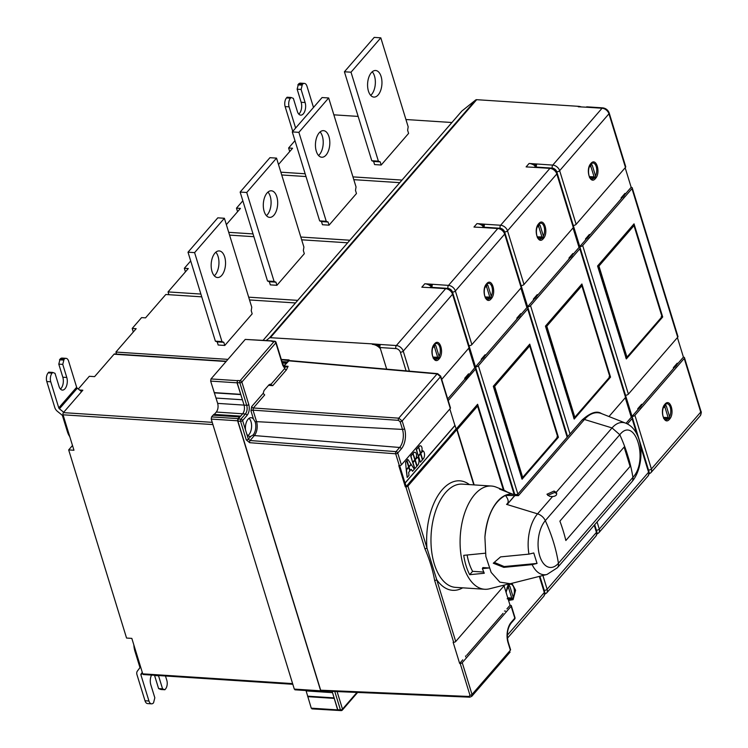 <?xml version="1.0" encoding="UTF-8"?>
<svg xmlns="http://www.w3.org/2000/svg" width="748" height="748" viewBox="0 0 748 748"><rect width="100%" height="100%" fill="white"/><g stroke="black" fill="none" stroke-linecap="round" stroke-linejoin="round"><path stroke-width="1.12" d="M78.306 388.997L89.321 376.291L94.594 376.637L114.042 354.215A1.571 0.842 93.7 0 1 114.547 353.954L226.326 361.237M72.491 445.509L68.676 449.913L126.552 638.044L131.835 638.39L142.737 673.845A1.571 0.842 93.7 0 0 143.382 674.546L292.814 684.289M292.646 683.719A1.571 0.842 -86.3 0 1 292.608 683.607L212.918 424.574A1.571 0.842 -86.3 0 1 212.881 424.453L294.301 689.095L320.686 690.815L237.612 420.797L237.958 418.628L240.463 416.356L238.229 418.936L237.883 421.096L320.668 690.208L321.818 690.656M295.441 689.544L294.301 689.095M312.412 708.618L311.262 708.169L306.016 690.526M311.925 708.87L338.676 710.46M133.827 644.879A18.812 10.107 93.7 0 0 134.977 651.386L139.811 667.085A1.571 1.075 -139.1 0 1 139.708 667.983L137.38 671.078A6.274 4.32 40.9 0 0 136.978 674.677L145 700.754A6.274 3.366 93.7 0 0 147.571 703.578L151.526 703.84A6.274 3.366 -86.3 0 1 148.955 701.016L140.933 674.939L142.513 673.116M165.476 675.986L166.832 680.39A6.274 3.366 -86.3 0 1 165.458 689.067L164.869 689.75L162.568 688.852L158.548 675.771A8.153 4.376 93.7 0 0 158.464 675.528M142.288 672.368L141.035 674.042A1.571 1.075 -139.1 0 0 140.933 674.939M151.517 675.079A8.153 4.376 93.7 0 0 150.797 684.71L154.827 697.79L153.546 702.811A6.274 3.366 -86.3 0 1 151.526 703.84M164.869 689.75L160.904 689.497L158.613 688.599L162.568 688.852M154.509 675.276A8.153 4.376 -86.3 0 1 154.584 675.509L158.613 688.599M79.54 389.998L82.832 390.213L63.393 412.634A1.571 0.842 93.7 0 0 63.047 414.803L73.959 450.259L68.676 449.913M214.274 414.401L216.312 412.055C218.023 409.661 218.481 406.772 217.677 403.387L210.646 381.097L210.992 378.937L245.241 339.414L272.132 340.882L271.627 341.135L272.777 341.584M213.133 415.196L213.844 414.373L240.23 416.094M239.444 416.907L213.058 415.187L211.572 416.907L237.958 418.628M212.881 424.453L211.226 419.076L211.572 416.907M81.579 391.653L77.315 388.193A1.571 1.075 40.9 0 1 76.642 387.249L58.765 407.866L50.742 381.789A6.274 3.366 -86.3 0 1 52.117 373.121L52.715 372.429L48.751 372.177L48.162 372.859A6.274 3.366 93.7 0 0 46.787 381.527L54.81 407.604A6.274 4.32 40.9 0 0 57.493 411.409L61.86 414.944A1.571 1.075 -139.1 0 1 62.533 415.897L67.357 431.596A18.812 10.107 93.7 0 0 69.77 436.645M52.715 372.429L55.006 373.327L59.036 386.407A8.153 4.376 93.7 0 0 62.374 390.082A8.153 4.376 93.7 0 0 66.544 385.931A8.153 4.376 93.7 0 0 66.778 377.478L62.757 364.398L64.029 359.367A6.274 3.366 -86.3 0 1 66.048 358.348A6.274 3.366 -86.3 0 1 68.62 361.162L76.642 387.249M58.765 407.866A1.571 1.075 -139.1 0 0 59.438 408.819L63.711 412.27M66.048 358.348L62.093 358.086A6.274 3.366 93.7 0 0 60.074 359.115L58.793 364.136L62.823 377.216A8.153 4.376 -86.3 0 1 60.457 389.063M58.793 364.136L62.757 364.398M59.475 359.797L63.44 360.059M288.606 360.817L437.131 373.897A1.571 0.842 -85 0 1 437.645 373.645L289.121 360.555L284.904 365.089L289.102 359.947L281.295 359.442M281.388 359.732L289.747 360.658M504.04 585.759L510.052 605.291L510.585 605.328A1.571 0.767 162.9 0 1 511.333 605.73A1.571 0.767 162.9 0 1 511.146 606.273L462.245 662.691A1.571 0.767 162.9 0 1 460.188 663.467L459.646 663.439L453.129 642.242L453.671 642.27A1.571 0.767 -17.1 0 0 455.719 641.504L504.629 585.086A1.571 0.767 -17.1 0 0 504.713 584.973M456.037 428.698L456.252 428.716A1.571 0.767 162.9 0 1 456.991 429.109A1.571 0.767 162.9 0 1 456.813 429.661L407.903 486.078A1.571 0.767 162.9 0 1 405.855 486.855L405.313 486.817L398.796 465.621L399.339 465.658A1.571 0.767 -17.1 0 0 401.386 464.882L450.296 408.464A1.571 0.767 -17.1 0 0 450.474 407.922L440.703 376.151A1.571 0.767 162.9 0 1 440.516 376.693L402.162 420.946L404.528 428.641A14.623 7.854 93.7 0 1 401.339 448.865A1.571 1.075 -139.1 0 0 399.638 447.472L254.367 435.56A1.571 1.075 40.9 0 1 253.142 434.943A9.406 5.049 93.7 0 0 255.199 421.937L253.479 419.048A9.406 5.049 93.7 0 0 251.094 417.693A9.406 5.049 93.7 0 0 245.55 430.072L246.775 434.055A9.406 5.049 93.7 0 0 249.869 436.458A9.406 5.049 93.7 0 0 250.748 436.374L253.142 434.943M338.442 710.441L341.088 710.6A1.571 0.832 -86.6 0 1 340.443 709.899L334.777 691.479M338.928 710.189L337.778 709.74L340.443 709.899A1.571 0.767 -17.1 0 0 342.5 709.123A1.571 1.075 40.9 0 1 342.36 710.058L357.628 692.452M338.797 710.338L337.647 709.889L332.523 692.667L337.778 709.74M306.128 690.909L332.523 692.667L332.131 691.367M307.718 696.173L334.104 697.884M307.727 696.659L334.113 698.38M322.108 690.946L321.322 691.526L294.936 689.806M321.827 691.264L320.686 690.815M470.221 696.921A1.571 0.842 -87.6 0 1 469.735 697.173L321.341 690.918M237.883 421.096L240.557 421.302A1.571 0.823 -85.7 0 1 240.912 419.142L238.229 418.936M240.463 416.356L242.698 413.775L245.381 413.981L240.912 419.142A1.571 1.075 40.9 0 1 242.614 420.526L245.55 430.072M217.677 403.387L244.063 405.107C244.867 408.492 244.409 411.381 242.698 413.775L216.312 412.055M214.405 392.859L240.791 394.579L237.032 382.817L237.499 380.498L237.163 382.667L244.063 405.107L246.737 405.313C247.56 408.698 247.102 411.587 245.381 413.981A1.571 1.075 -139.1 0 1 247.083 415.374L242.614 420.526A1.571 0.767 162.9 0 1 240.557 421.302L246.288 439.927A1.571 0.767 -17.1 0 0 248.345 439.151L250.748 436.374M216.041 398.067L242.417 399.759L240.791 394.579M214.19 392.616L240.576 394.336M271.496 341.284L274.123 341.471A1.571 0.851 -85.9 0 1 274.638 341.219L245.241 339.414M285.063 367.249L288.102 366.314L286.447 369.83A1.571 1.075 40.9 0 1 284.754 368.437L282.763 365.351L275.844 342.865L241.875 382.05L248.794 404.537A1.571 0.767 -17.1 0 1 246.737 405.313L239.828 382.826A1.571 0.832 -86.6 0 1 240.155 380.657A1.571 1.075 40.9 0 1 241.875 382.05A1.571 0.767 162.9 0 1 239.828 382.826L237.163 382.667M255.199 421.937A1.571 0.767 162.9 0 1 256.564 421.648L253.03 410.156A1.571 0.767 -17.1 0 0 250.982 410.933L251.674 406.594L263.174 393.336L264.063 390.503L269.121 384.659L270.832 384.5L284.754 368.437L283.801 366.875M270.15 384.154L272.721 385.669L268.551 385.323M247.943 435.579A9.406 5.049 93.7 0 0 250.991 421.657A9.406 5.049 93.7 0 0 249.065 418.31M251.674 406.594A1.571 1.075 -139.1 0 0 253.366 407.987L253.03 410.156L398.413 420.339L400.124 421.722L402.489 429.417A1.571 0.767 -17.1 0 0 404.528 428.641M263.174 393.336L264.68 394.944L253.366 407.987L398.749 418.169L437.131 373.897L440.516 376.693L450.296 408.464M283.688 366.417L284.904 365.089M282.763 365.351A1.571 0.767 -17.1 0 0 282.94 364.8L284.305 367.053L285.166 367.259L284.38 367.1M282.267 362.612L286.362 362.874M287.129 361.995L281.977 361.658M281.959 361.593L287.11 361.929M399.666 465.649L405.005 483.03L454.915 425.462L449.847 408.988M406.267 470.034L408.754 467.481L406.267 470.034L407.174 477.467L408.969 475.401L408.689 472.315L409.839 470.997L408.754 467.481M408.791 467.135L411.269 464.573L408.791 467.135L409.867 470.651L411.269 469.342L412.541 471.277L411.129 469.501M408.885 466.649L406.781 460.6L407.707 459.524L407.034 460.618L408.885 466.649L411.017 464.19L407.959 459.543M412.569 462.096L410.708 456.065L412.709 453.756L410.961 456.084L412.569 462.096M414.831 468.641L412.718 462.591L414.972 460.301L412.971 462.61L414.831 468.641L416.832 466.331L414.972 460.301M415.009 459.955L417.552 457.337L415.009 459.955L416.86 465.985L417.693 465.34A4.516 2.422 -86.3 0 0 418.964 461.049A4.516 2.422 -86.3 0 0 417.552 457.337M412.999 453.428L413.494 452.849A3.403 1.833 93.7 0 1 414.635 452.25L414.888 452.269A3.403 1.833 -86.3 0 1 416.243 457.159A4.516 2.422 -86.3 0 1 416.823 457.065A4.516 2.422 -86.3 0 1 417.141 457.131L414.85 459.45L412.999 453.428L415.112 459.468M418.141 455.663L416.29 449.632L418.291 447.323L416.543 449.651L418.141 455.663M420.404 462.208L418.3 456.158L420.554 453.868L418.553 456.177L420.404 462.208L422.405 459.898L420.554 453.868M420.582 453.522L423.125 450.904L420.582 453.522L422.442 459.553L423.265 458.907A4.516 2.422 -86.3 0 0 424.546 454.616A4.516 2.422 -86.3 0 0 423.125 450.904M418.581 446.995L419.076 446.416A3.403 1.833 93.7 0 1 420.208 445.817L420.46 445.836A3.403 1.833 -86.3 0 1 421.816 450.726A4.516 2.422 -86.3 0 1 422.405 450.633A4.516 2.422 -86.3 0 1 422.714 450.698L420.432 453.017L418.581 446.995L420.685 453.036M405.566 462.002L406.22 469.417L405.566 462.002L406.744 460.946L405.818 462.021M399.142 465.649L405.528 486.396L406.183 486.443L405.136 483.04L455.046 425.472L456.093 428.875L449.613 436.336M449.763 436.346L409.25 482.909M409.39 482.918L406.183 486.443M506.938 608.881L510.052 605.291M466.64 655.37L503.067 613.351M459.646 663.439L462.769 659.839M465.508 655.959L465.836 656.94M504.461 611.032L505.573 611.107M407.903 486.078L436.701 579.653A1.571 0.767 162.9 0 1 434.644 580.429C432.746 569.929 429.492 559.354 424.883 548.695A1.571 0.767 -17.1 0 0 426.93 547.919A54.866 29.481 -86.3 0 1 438.908 494.091A54.866 29.481 -86.3 0 1 469.435 484.601M494.269 562.374L504.161 566.554L537.045 563.431L532.146 564.618A33.239 17.859 -86.3 0 0 547.003 574.464L510.267 583.721L499.851 582.122L491.165 572.416L485.854 556.437L484.91 537.204A45.039 24.198 -86.3 0 1 512.165 494.091L499.524 489.061A49.237 26.461 -86.3 0 1 503.507 490.043L496.074 487.098A51.724 27.798 93.7 0 0 491.389 486.032A51.724 27.798 93.7 0 0 475.606 493.512A51.724 27.798 93.7 0 0 462.993 564.478A51.724 27.798 93.7 0 0 484.667 589.265A51.724 27.798 93.7 0 0 489.444 588.816L508.266 584.076M503.507 490.043A49.237 26.461 -86.3 0 1 506.845 491.819L506.817 491.96M512.604 494.129L506.845 491.819M467.117 555.007A45.039 24.198 93.7 0 0 472.605 571.332L469.688 574.698A51.004 27.405 -86.3 0 1 465.63 564.254A51.004 27.405 -86.3 0 1 463.732 555.343L485.377 553.193M532.146 564.618L503.797 567.367L493.278 563.216L500.59 556.886L528.948 554.128L533.763 552.968L537.045 563.431M528.948 554.128A33.239 17.859 -86.3 0 1 537.56 513.848L506.564 504.367C509.042 502.534 508.659 499.552 505.424 495.428A45.039 24.198 -86.3 0 1 511.959 494.232L517.448 494.587M484.91 537.204C487.098 515.624 493.942 501.702 505.424 495.428L518.457 495.634L584.459 419.488L612.042 427.931L619.793 434.719C635.071 415.374 648.974 460.562 632.911 477.364A172.442 118.689 -139.1 0 0 629.031 459.777L626.796 452.521A172.442 118.689 -139.1 0 0 619.793 434.719L545.311 520.645A172.433 118.689 40.9 0 1 553.473 542.066A172.433 118.698 40.9 0 1 558.429 563.291L632.911 477.364A9.406 6.47 -139.1 0 1 631.836 481.852C645.253 466.434 644.421 430.689 625.749 423.181L601.514 413.588A41.355 22.216 93.7 0 0 591.846 413.812A41.355 22.216 93.7 0 0 584.459 419.488L582.187 419.918L516.915 495.213M504.161 566.554L503.797 567.367M552.529 496.579C556.175 496.13 557.4 494.718 556.185 492.362L554.044 491.062L546.947 494.25L549.5 496.307L552.529 496.579L537.56 513.848A9.406 6.47 40.9 0 1 545.311 520.645A25.544 13.726 93.7 0 0 539.729 555.97A25.544 13.726 93.7 0 0 558.429 563.281A9.406 6.47 40.9 0 1 557.354 567.769L631.836 481.852M556.615 493.166L556.185 492.362L612.042 427.931A33.239 17.859 -86.3 0 1 625.749 423.181M547.788 495.428L554.483 492.483L556.69 493.484M514.325 496.008L507.097 504.526L514.568 495.905M507.06 504.395L506.564 504.367M518.046 494.811C516.494 495.466 516.634 495.737 518.457 495.634M513.96 494.363A45.039 24.198 93.7 0 0 512.165 494.091M629.031 459.777L630.087 466.415L624.131 447.052L626.796 452.521M624.131 447.052L559.897 521.141A172.442 118.689 -139.1 0 1 565.853 540.505L630.087 466.415M469.688 574.698L484.274 573.258L482.385 568.63L489.155 567.975M472.605 571.332L483.741 572.061M482.385 568.63A50.471 24.6 162.9 0 1 482.89 567.573L489.08 567.975M407.174 477.467L406.529 470.053M411.269 464.573L414.327 469.22L412.541 471.277M409.044 467.145L410.119 470.67M412.821 462.105L414.822 459.796L412.971 453.774M415.262 459.973L417.113 466.004M413.251 453.438L413.494 452.849M413.747 452.867A3.403 1.833 -86.3 0 1 414.888 452.269M418.394 455.672L420.395 453.363L418.543 447.341M420.844 453.54L422.695 459.571M418.833 447.005L419.076 446.416M419.329 446.434A3.403 1.833 -86.3 0 1 420.46 445.836M406.473 469.435L408.604 466.976L406.744 460.946M201.736 296.834L165.804 294.497L145.542 317.863L141.587 317.61L132.2 328.437L136.164 328.69L115.903 352.065L116.52 354.084M115.903 352.065L227.953 359.367M249.523 299.948L295.488 302.949M224.774 345.454L252.179 313.833L251.216 310.691L251.767 307.222L224.391 218.266L217.799 217.836L188.01 252.198L215.377 341.163L217.21 341.883L218.173 345.024L224.774 345.454L223.802 342.313L221.969 341.593L194.602 252.628L224.391 218.266M132.2 328.437L133.294 332M294.974 140.671L288.616 148.001L292.571 148.263L278.499 164.504M280.865 172.19L305.156 173.77M352.944 176.883L401.994 180.081M228.72 232.329L253.02 233.918M300.808 237.032L349.858 240.23M229.58 235.115L253.881 236.695M301.668 239.809L347.624 242.801M190.703 260.959L184.345 268.289L185.439 271.851M184.345 268.289L188.3 268.551L168.038 291.916L200.885 294.058M248.673 297.171L297.723 300.369M276.91 285.306L304.324 253.684L303.351 250.552L303.903 247.083L276.536 158.118L269.935 157.688L240.145 192.058L267.513 281.014L269.345 281.734L270.318 284.876L276.91 285.306L275.947 282.164L274.105 281.444L246.737 192.488L276.536 158.118M168.038 291.916L168.889 294.703M242.838 200.81L236.48 208.15L240.435 208.402L226.354 224.643M281.716 174.967L306.016 176.547M353.804 179.66L399.759 182.662M329.045 225.167L356.459 193.545L355.496 190.403L356.039 186.935L328.671 97.969L322.079 97.549L292.281 131.91L319.648 220.875L321.49 221.595L322.453 224.737L329.045 225.167L328.082 222.025L326.25 221.305L298.882 132.34L328.671 97.969M236.48 208.15L237.574 211.703M326.053 155.06A13.324 7.162 93.7 0 0 329.7 140.353A13.324 7.162 93.7 0 0 323.491 130.648A13.324 7.162 93.7 0 0 319.209 132.817A13.324 7.162 93.7 0 0 315.562 147.524A13.324 7.162 93.7 0 0 321.762 157.239A13.324 7.162 93.7 0 0 326.053 155.06M328.082 222.025L321.49 221.595M320.097 131.929A13.324 7.162 -86.3 0 1 319.452 154.63A13.324 7.162 -86.3 0 1 318.564 155.519M298.882 132.34L292.281 131.91M326.25 221.305L319.648 220.875M273.908 215.209A13.324 7.162 93.7 0 0 277.564 200.492A13.324 7.162 93.7 0 0 271.356 190.787A13.324 7.162 93.7 0 0 267.073 192.965A13.324 7.162 93.7 0 0 263.418 207.673A13.324 7.162 93.7 0 0 269.626 217.378A13.324 7.162 93.7 0 0 273.908 215.209M275.947 282.164L269.345 281.734M267.962 192.077A13.324 7.162 -86.3 0 1 267.317 214.779A13.324 7.162 -86.3 0 1 266.428 215.667M246.737 192.488L240.145 192.058M274.105 281.444L267.513 281.014M333.851 114.827L358.152 116.408M405.94 119.521L451.904 122.513M381.19 165.018L408.595 133.396L407.632 130.264L408.174 126.795L380.807 37.83L374.215 37.4L344.417 71.771L371.784 160.727L373.626 161.446L374.589 164.588L381.19 165.018L380.218 161.877L378.385 161.157L351.018 72.201L380.807 37.83M288.616 148.001L289.71 151.564M266.223 340.499L269.402 337.956L475.719 99.952A2.197 1.515 -139.1 0 1 476.672 99.69L578.625 106.338A9.406 6.47 40.9 0 1 581.439 106.973M475.719 99.952L461.899 111.013L263.137 340.293M536.428 165.13L533.679 164.953A9.406 6.47 -139.1 0 0 529.098 163.466L552.763 165.102L602.075 108.226A2.197 1.178 -86.3 0 1 602.776 107.871L586.946 106.833A2.197 1.178 93.7 0 0 586.236 107.198L578.251 106.768L578.625 106.338M432.148 285.418L429.408 285.24A9.406 6.47 -139.1 0 0 424.817 283.754L448.491 285.39A6.274 4.32 40.9 0 1 455.373 290.972L471.876 344.613A2.197 1.066 -17.1 0 1 468.987 345.688L475.504 366.885L526.901 307.596A2.197 1.066 162.9 0 1 527.957 308.157A2.197 1.066 162.9 0 1 527.705 308.924L478.393 365.8A2.197 1.066 162.9 0 1 475.504 366.885L514.736 494.409M468.753 348.213L474.765 367.745A2.197 1.066 162.9 0 1 475.812 368.306A2.197 1.066 162.9 0 1 475.569 369.063L448.22 400.61M508.556 600.429L513.1 599.662L515.596 590.228L511.894 583.318M509.304 583.936L505.985 592.07M386.688 369.157L380.04 347.54A2.197 1.178 93.7 0 1 380.517 344.501L372.682 343.902A9.406 6.47 -139.1 0 1 377.273 345.38L377.45 345.501A9.406 6.47 -139.1 0 1 380.031 347.511M468.8 374.617L468.557 373.832L464.686 378.301L465.452 379.124L474.765 367.745M447.715 398.946L464.929 379.086M477.177 405.257L456.738 428.838M476.616 405.528L477.617 404.275L504.077 490.277M476.551 405.977L477.579 406.061L457.15 429.623M503.404 489.996L477.579 406.061M464.789 378.619L465.733 377.525A0.944 0.505 93.7 0 0 465.995 376.796M441.703 379.414L469.043 347.876A2.197 1.066 -17.1 0 0 469.295 347.109L452.792 293.468A2.197 1.066 162.9 0 1 452.54 294.235L403.237 351.111L409.399 371.158M446.855 288.354L448.005 288.429A2.197 1.178 -86.3 0 1 448.491 285.39L497.794 228.514A2.197 1.178 -86.3 0 1 498.505 228.159L482.666 227.121A2.197 1.178 93.7 0 0 481.964 227.486L473.97 227.055L476.953 223.615L484.798 224.213A2.197 1.178 93.7 0 0 484.311 227.233M469.043 347.876L452.54 294.235A6.274 4.32 -139.1 0 0 445.658 288.653A2.197 1.178 -86.3 0 1 446.36 288.298L430.53 287.269A2.197 1.178 93.7 0 0 429.829 287.625L421.835 287.195L424.817 283.754M269.402 337.956A2.197 1.515 40.9 0 1 270.355 337.694L372.682 343.902M484.798 224.213L500.627 225.251L549.93 168.365A2.197 1.178 -86.3 0 1 550.64 168.01L534.811 166.982A2.197 1.178 93.7 0 0 534.1 167.337L526.115 166.907L529.098 163.466M484.302 227.224A9.406 6.47 -139.1 0 0 481.731 225.204L481.544 225.092A9.406 6.47 -139.1 0 0 476.953 223.615M520.889 288.064L526.901 307.596M498.991 228.205L500.15 228.28A2.197 1.178 -86.3 0 1 500.627 225.251A6.274 4.32 40.9 0 1 507.509 230.823L524.011 284.464A2.197 1.066 -17.1 0 1 521.122 285.549L527.639 306.745L579.036 247.457A2.197 1.066 162.9 0 1 580.093 248.018A2.197 1.066 162.9 0 1 579.84 248.775L530.538 305.661A2.197 1.066 162.9 0 1 527.639 306.745L567.629 436.71M484.293 225.27L481.544 225.092M625.272 397.74L631.275 417.272A2.197 1.066 162.9 0 1 632.331 417.823A2.197 1.066 162.9 0 1 632.079 418.59L627.432 423.957M573.024 227.925L579.036 247.457M551.126 168.066L552.286 168.141A2.197 1.178 -86.3 0 1 552.763 165.102A6.274 4.32 40.9 0 1 559.654 170.684L576.147 224.316A2.197 1.066 -17.1 0 1 573.258 225.4L579.784 246.597L631.172 187.309A2.197 1.066 162.9 0 1 632.228 187.87A2.197 1.066 162.9 0 1 631.976 188.636L582.673 245.512A2.197 1.066 162.9 0 1 579.784 246.597L632.023 416.412L683.42 357.123A2.197 1.066 162.9 0 1 684.467 357.684A2.197 1.066 162.9 0 1 684.224 358.451L634.912 415.327A2.197 1.066 162.9 0 1 632.023 416.412L648.525 470.053A4.077 2.805 40.9 0 1 648.684 470.959M536.933 164.074A2.197 1.178 93.7 0 0 536.447 167.084A9.406 6.47 -139.1 0 0 533.866 165.065L533.679 164.953M625.169 167.776L631.172 187.309M677.408 337.591L683.42 357.123M625.506 395.215A2.197 1.066 -17.1 0 0 628.395 394.131L677.697 337.255A2.197 1.066 -17.1 0 0 677.95 336.488L632.228 187.87M677.454 363.996L677.221 363.21L673.34 367.679L673.583 368.465M641.859 405.07L641.616 404.285L637.745 408.754L637.979 409.539M664.168 405.276L664.916 404.266L666.3 405.94L669.413 416.075L669.516 419.226C675.164 413.335 670.245 397.459 664.916 404.266C659.278 410.119 664.168 426.033 669.516 419.226L668.282 418.646A8.022 4.31 -86.3 0 1 665.832 419.693L665.832 419.693C665.159 420.114 664.224 418.974 663.046 416.271C662.083 411.83 662.635 408.071 664.692 404.995M493.306 386.277L529.752 344.136L558.41 437.281L522.067 479.216L493.306 386.277M529.313 345.118L493.671 386.23M528.761 345.38L529.752 344.136M556.933 436.963L558.41 437.281M521.478 477.86L522.067 479.216L521.478 477.86M528.686 345.838L529.715 345.913L494.671 386.342L493.689 386.295M494.671 386.342L522.684 477.402L557.728 436.972L529.715 345.913M521.702 477.346L522.684 477.402M485.34 355.543L485.097 354.758L481.226 359.227L481.469 360.012M520.945 314.478L520.702 313.692L516.821 318.152L517.064 318.938M481.319 359.545L482.264 358.451A0.944 0.505 93.7 0 0 482.525 357.722M471.876 344.613L521.188 287.728A2.197 1.066 -17.1 0 0 521.431 286.961L504.928 233.329A2.197 1.066 162.9 0 1 504.685 234.087L455.373 290.972A2.197 1.066 162.9 0 1 452.484 292.057A4.077 2.805 40.9 0 0 448.005 288.429M485.835 284.838L486.583 283.829L487.967 285.512L491.081 295.638L491.184 298.789C496.812 292.945 491.941 277.012 486.583 283.829C480.927 289.719 485.854 305.595 491.184 298.789L489.949 298.209A8.022 4.31 -86.3 0 1 487.5 299.265L487.5 299.265C486.826 299.677 485.901 298.536 484.723 295.843C483.778 291.327 484.321 287.569 486.359 284.567M485.134 296.956L489.8 297.115L491.184 298.789M485.237 297.91L489.949 298.209M485.078 286.905L486.686 286.989L486.583 283.829M486.686 286.989L489.8 297.115M486.658 284.221L488.547 283.249A8.022 4.31 -86.3 0 1 492.212 288.017A8.022 4.31 -86.3 0 1 491.109 296.563M432.653 284.362A2.197 1.178 93.7 0 0 432.166 287.372A9.406 6.47 -139.1 0 0 429.595 285.353L429.408 285.24M433.7 344.987L434.438 343.977L435.822 345.651L438.945 355.786L439.048 358.937C444.677 353.093 439.805 337.161 434.438 343.977C428.791 349.868 433.718 365.744 439.048 358.937L437.814 358.357A8.022 4.31 -86.3 0 1 435.364 359.405L435.364 359.405C434.691 359.825 433.756 358.685 432.578 355.983C431.643 351.476 432.185 347.717 434.214 344.706M432.989 357.105L437.664 357.264L439.048 358.937M433.101 358.049L437.814 358.357M432.942 347.053L434.541 347.128L434.438 343.977M434.541 347.128L437.664 357.264M434.513 344.37L436.411 343.397A8.022 4.31 -86.3 0 1 436.411 343.397A8.022 4.31 -86.3 0 1 440.076 348.157A8.022 4.31 -86.3 0 1 438.973 356.712M516.924 318.47L517.868 317.386A0.944 0.505 93.7 0 0 518.13 316.656M626.048 423.303L631.275 417.272M608.966 416.543L625.562 397.403A2.197 1.066 -17.1 0 0 625.814 396.636L580.093 248.018M545.442 326.137L581.897 283.988L610.546 377.142L574.202 419.067L545.442 326.137M581.448 284.969L545.806 326.091L574.165 418.254M580.897 285.24L581.897 283.988M609.068 376.814L610.546 377.142M573.613 417.711L574.202 419.067L573.613 417.711M580.822 285.689L581.86 285.773L546.807 326.203L545.825 326.147M546.807 326.203L574.819 417.253L609.872 376.824L581.86 285.773M573.838 417.206L574.819 417.253M537.475 295.404L537.232 294.619L533.361 299.078L533.605 299.864M573.08 254.329L572.837 253.544L568.966 258.013L569.209 258.799M533.455 299.396L534.399 298.312A0.944 0.505 93.7 0 0 534.661 297.582M524.011 284.464L573.323 227.588A2.197 1.066 -17.1 0 0 573.576 226.822L557.073 173.181A2.197 1.066 162.9 0 1 556.821 173.947L507.509 230.823A2.197 1.066 162.9 0 1 504.62 231.908A4.077 2.805 40.9 0 0 500.15 228.28M537.971 224.69L538.719 223.689L540.103 225.363L543.216 235.498L543.319 238.649C548.957 232.806 544.077 216.873 538.719 223.689C533.072 229.58 537.99 245.456 543.319 238.649L542.085 238.07A8.022 4.31 -86.3 0 1 539.645 239.117A8.022 4.31 -86.3 0 1 539.635 239.117C538.962 239.538 538.036 238.397 536.858 235.695C535.914 231.188 536.456 227.429 538.495 224.419M537.27 236.817L541.935 236.976L543.319 238.649M537.373 237.761L542.085 238.07M537.214 226.766L538.822 226.84L538.719 223.689M538.822 226.84L541.935 236.976M538.794 224.082L540.682 223.11A8.022 4.31 -86.3 0 1 544.357 227.869A8.022 4.31 -86.3 0 1 543.254 236.415M569.06 258.331L570.004 257.237A0.944 0.505 93.7 0 0 570.266 256.508M663.467 417.393L668.132 417.552L669.516 419.226M663.57 418.338L668.282 418.646M663.411 407.342L665.019 407.417L664.916 404.266M665.019 407.417L668.132 417.552M664.981 404.659L666.879 403.686A8.022 4.31 -86.3 0 1 670.545 408.445A8.022 4.31 -86.3 0 1 669.441 417.001M637.838 409.072L638.783 407.978A0.944 0.505 93.7 0 0 639.044 407.249M673.443 367.997L674.387 366.903A0.944 0.505 93.7 0 0 674.649 366.174M597.577 265.989L634.033 223.848L662.691 316.993L626.338 358.928L597.577 265.989M633.584 224.83L597.942 265.942M633.032 225.092L634.033 223.848M661.204 316.675L662.691 316.993M625.758 357.572L626.338 358.928L625.758 357.572M632.967 225.55L633.995 225.625L598.952 266.054L597.961 266.007M598.952 266.054L626.964 357.114L662.008 316.685L633.995 225.625M625.973 357.058L626.964 357.114M589.611 235.255L589.368 234.47L585.497 238.939L585.74 239.725M625.216 194.19L624.973 193.405L621.102 197.865L621.345 198.65M585.6 239.257L586.544 238.163A0.944 0.505 93.7 0 0 586.806 237.434M576.147 224.316L625.459 167.44A2.197 1.066 -17.1 0 0 625.711 166.673L609.209 113.032A2.197 1.066 162.9 0 1 608.956 113.799L559.654 170.684A2.197 1.066 162.9 0 1 556.764 171.76A4.077 2.805 40.9 0 0 552.286 168.141M590.107 164.551L590.855 163.541L592.238 165.224L595.361 175.35L595.464 178.501C601.093 172.657 596.212 156.725 590.855 163.541C585.207 169.431 590.135 185.308 595.464 178.501L594.221 177.921A8.022 4.31 -86.3 0 1 591.78 178.978L591.78 178.978C591.098 179.389 590.172 178.248 588.994 175.556C588.05 171.04 588.601 167.281 590.63 164.279M589.405 176.668L594.08 176.827L595.464 178.501M589.508 177.622L594.221 177.921M589.349 166.617L590.957 166.701L590.855 163.541M590.957 166.701L594.08 176.827M590.929 163.934L592.818 162.961A8.022 4.31 -86.3 0 1 596.493 167.73A8.022 4.31 -86.3 0 1 595.389 176.276M621.195 198.183L622.149 197.098A0.944 0.505 93.7 0 0 622.401 196.369M380.414 348.755A9.406 6.47 -139.1 0 0 372.308 344.332M380.012 345.567L377.273 345.38M507.752 585.703L508.5 584.693L509.884 586.376L512.997 596.502L513.1 599.662L511.866 599.073A8.022 4.31 -86.3 0 1 509.416 600.13L508.303 599.615M507.761 597.848L511.716 597.979L513.1 599.662M507.153 598.774L511.866 599.073M506.994 587.769L508.603 587.853L508.5 584.693M508.603 587.853L511.716 597.979M508.575 585.086L510.463 584.113A8.022 4.31 -86.3 0 1 514.138 588.882A8.022 4.31 -86.3 0 1 513.025 597.428M378.189 94.912A13.324 7.162 93.7 0 0 381.835 80.204A13.324 7.162 93.7 0 0 375.636 70.499A13.324 7.162 93.7 0 0 371.345 72.678A13.324 7.162 93.7 0 0 367.698 87.385A13.324 7.162 93.7 0 0 373.897 97.09A13.324 7.162 93.7 0 0 378.189 94.912M380.218 161.877L373.626 161.446M372.242 71.789A13.324 7.162 -86.3 0 1 371.588 94.482A13.324 7.162 -86.3 0 1 370.699 95.379M351.018 72.201L344.417 71.771M378.385 161.157L371.784 160.727M295.619 128.058L289.093 106.842A6.274 3.366 -86.3 0 1 290.458 98.175L291.056 97.483L287.101 97.231L286.503 97.913A6.274 3.366 93.7 0 0 285.138 106.59L292.758 131.368M291.056 97.483L293.356 98.381L297.377 111.471A8.153 4.376 93.7 0 0 300.724 115.136A8.153 4.376 93.7 0 0 304.885 110.985A8.153 4.376 93.7 0 0 305.119 102.532L301.098 89.451L302.379 84.431A6.274 3.366 -86.3 0 1 304.399 83.402A6.274 3.366 -86.3 0 1 306.97 86.226L313.496 107.441M304.399 83.402L300.434 83.14A6.274 3.366 93.7 0 0 298.424 84.169L297.143 89.19L301.164 102.27A8.153 4.376 -86.3 0 1 298.798 114.126M297.826 84.851L301.781 85.113M297.143 89.19L301.098 89.451M221.773 275.348A13.324 7.162 93.7 0 0 225.419 260.641A13.324 7.162 93.7 0 0 219.22 250.935A13.324 7.162 93.7 0 0 214.928 253.105A13.324 7.162 93.7 0 0 211.282 267.812A13.324 7.162 93.7 0 0 217.49 277.527A13.324 7.162 93.7 0 0 221.773 275.348M223.802 342.313L217.21 341.883M215.826 252.216A13.324 7.162 -86.3 0 1 215.181 274.918A13.324 7.162 -86.3 0 1 214.283 275.806M194.602 252.628L188.01 252.198M221.969 341.593L215.377 341.163M145 700.754L148.955 701.016M135.846 651.443L134.977 651.386M141.035 674.042L142.335 672.536M158.548 675.771L154.584 675.509M212.918 424.574L63.047 414.803M142.737 673.845L292.608 683.607M63.393 412.634L212.236 422.339M226.092 361.508L114.042 354.215M67.357 431.596L68.227 431.652M50.742 381.789L46.787 381.527M62.823 377.216L66.778 377.478M64.029 359.367L60.074 359.115M77.315 388.193L59.438 408.819M48.162 372.859L52.117 373.121M337.096 691.582L342.5 709.123L356.974 692.424M341.584 710.348A1.571 0.832 -86.6 0 1 341.088 710.6A1.571 1.571 0 0 0 342.36 710.058M311.262 708.169L337.647 709.889M211.226 419.076L237.612 420.797M249.701 442.694L395.683 453.793A1.571 0.823 -85.7 0 1 396.038 451.624L250.056 440.525A1.571 0.823 94.3 0 0 249.701 442.694L246.288 439.927M399.339 465.658L395.683 453.793A1.571 0.767 162.9 0 0 397.74 453.017L401.386 464.882M424.883 548.695L405.855 486.855M453.671 642.27L434.644 580.429M462.245 662.691L472.016 694.462L471.745 696.351L469.735 697.173A1.571 0.842 -87.6 0 1 469.061 696.472L469.968 695.238L460.188 663.467M469.061 696.472L320.668 690.208M210.646 381.097L237.032 382.817M210.992 378.937L237.378 380.657M282.94 364.8L276.031 342.322A1.571 0.767 162.9 0 1 275.844 342.865A1.571 1.075 -139.1 0 0 274.123 341.471L240.155 380.657L237.499 380.498M248.794 404.537C249.795 408.763 249.224 412.372 247.083 415.374M253.479 419.048L250.982 410.933M246.775 434.055L248.345 439.151L250.056 440.525L254.367 435.56A10.061 5.404 -86.3 0 0 256.564 421.648L402.489 429.417A13.062 7.013 93.7 0 1 399.638 447.472L396.038 451.624A1.571 1.075 40.9 0 1 397.74 453.017L401.339 448.865M286.447 369.83L272.721 385.669M288.102 366.314L283.389 365.922M282.996 364.968L284.894 365.099M282.407 363.07L286.372 363.332M473.802 484.882L456.813 429.661M469.968 695.238A1.571 0.767 -17.1 0 0 472.016 694.462L510.379 650.218L508.004 642.513A14.623 7.854 93.7 0 1 511.202 622.289L514.802 618.138L511.146 606.273M510.557 649.666L510.379 650.218A1.571 0.767 -17.1 0 0 510.557 649.666L508.182 641.971A1.571 0.767 162.9 0 1 508.004 642.513M511.202 622.289A1.571 1.075 40.9 0 1 511.062 623.234L514.661 619.082A1.571 1.075 -139.1 0 0 514.802 618.138A1.571 0.767 -17.1 0 0 514.979 617.596A1.571 1.571 0 0 1 514.661 619.082M462.703 587.835A54.866 29.481 93.7 0 1 436.701 579.653L455.719 641.504M484.667 589.265L455.541 587.367A51.724 27.798 93.7 0 1 431.372 548.808A51.724 27.798 93.7 0 1 446.491 491.614A51.724 27.798 -86.3 0 1 462.273 484.134L491.389 486.032M398.413 420.339A1.571 0.813 -86 0 1 398.749 418.169L402.162 420.946A1.571 0.767 162.9 0 1 400.124 421.722M468.987 345.688L452.484 292.057M544.404 591.247A4.077 2.805 40.9 0 0 544.245 590.34L539.916 576.25M507.312 635.202L544.31 592.519A2.197 1.066 -17.1 0 0 544.563 591.752C545.161 592.276 544.899 593.781 543.768 596.287A6.274 4.32 -139.1 0 0 544.31 592.519L539.345 576.399M406.089 370.868L400.348 352.196A4.077 2.805 40.9 0 0 395.87 348.568L380.04 347.54M514.11 494.372L475.569 369.063M456.42 428.735L477.617 404.275M466.453 376.263L467.855 376.347M466.78 377.59L465.733 377.525M395.87 348.568A2.197 1.178 -86.3 0 1 396.346 345.539A6.274 4.32 40.9 0 1 403.237 351.111A2.197 1.066 162.9 0 1 400.348 352.196M380.517 344.501L396.346 345.539L445.658 288.653L429.829 287.625M521.188 287.728L504.685 234.087A6.274 4.32 -139.1 0 0 497.794 228.514L481.964 227.486M476.672 99.69L270.355 337.694M625.459 167.44L608.956 113.799A6.274 4.32 -139.1 0 0 602.075 108.226L586.236 107.198M573.323 227.588L556.821 173.947A6.274 4.32 -139.1 0 0 549.93 168.365L534.1 167.337M521.122 285.549L504.62 231.908M596.539 531.108A4.077 2.805 40.9 0 0 596.39 530.192L594.697 524.694M484.265 225.372L481.731 225.204M573.258 225.4L556.764 171.76M536.4 165.233L533.866 165.065M677.697 337.255L631.976 188.636M634.912 415.327L651.415 468.968L700.726 412.092L684.224 358.451M648.525 470.053A2.197 1.066 -17.1 0 0 651.415 468.968A6.274 4.32 40.9 0 1 650.872 472.727L700.184 415.851A6.274 4.32 -139.1 0 0 700.726 412.092A2.197 1.066 -17.1 0 0 700.97 411.325C701.577 411.839 701.315 413.345 700.184 415.851M597.072 521.954L599.279 529.107L648.581 472.231A2.197 1.066 -17.1 0 0 648.834 471.464C649.442 471.988 649.18 473.493 648.049 475.999A6.274 4.32 -139.1 0 0 648.581 472.231L640.363 445.509M596.39 530.192A2.197 1.066 -17.1 0 0 599.279 529.107A6.274 4.32 40.9 0 1 598.737 532.875L648.049 475.999M636.885 434.214L632.079 418.59M542.908 575.502L547.134 589.256L596.446 532.38A2.197 1.066 -17.1 0 0 596.698 531.613C597.306 532.127 597.035 533.642 595.904 536.138A6.274 4.32 -139.1 0 0 596.446 532.38L594.239 525.218M544.245 590.34A2.197 1.066 -17.1 0 0 547.134 589.256A6.274 4.32 40.9 0 1 546.601 593.014L595.904 536.138M478.393 365.8L517.868 494.11M567.18 437.234L527.705 308.924M482.993 357.189L484.395 357.273M483.311 358.516L482.264 358.451M432.129 285.521L429.595 285.353M518.598 316.114L519.991 316.208M518.916 317.451L517.868 317.386M530.538 305.661L570.004 433.971M625.562 397.403L579.84 248.775M535.129 297.04L536.531 297.134M535.456 298.377L534.399 298.312M570.733 255.975L572.136 256.059M571.051 257.303L570.004 257.237M639.512 406.706L640.914 406.8M639.83 408.043L638.783 407.978M675.117 365.641L676.51 365.735M675.435 366.978L674.387 366.903M582.673 245.512L628.395 394.131M587.264 236.901L588.667 236.985M587.591 238.229L586.544 238.163M622.869 195.826L624.271 195.92M623.196 197.163L622.149 197.098M379.993 345.66L377.45 345.501M289.093 106.842L285.138 106.59M286.503 97.913L290.458 98.175M302.379 84.431L298.424 84.169M301.164 102.27L305.119 102.532M276.031 342.322A1.571 1.571 0 0 0 274.638 341.219M440.703 376.151L437.645 373.645M456.991 429.109L474.157 484.91M511.333 605.73L514.979 617.596M511.062 623.234C507.453 628.292 506.499 634.538 508.182 641.971M471.745 696.351L510.108 652.088M547.003 574.464L557.354 567.769M601.514 413.588C596.951 410.456 590.509 412.569 582.187 419.918M543.768 596.287L507.434 638.194M544.563 591.752L539.804 576.287M514.605 494.4L475.812 368.306M557.073 173.181C555.904 170.189 553.763 168.459 550.64 168.01M609.209 113.032C608.049 110.04 605.899 108.32 602.776 107.871M700.97 411.325L684.467 357.684M649.012 473.97L650.872 472.727M596.867 534.119L598.737 532.875M544.731 594.258L546.601 593.014M567.536 436.813L527.957 308.157M522.02 478.402L493.661 386.22M504.928 233.329C503.769 230.328 501.628 228.608 498.505 228.159M452.792 293.468C451.633 290.476 449.492 288.747 446.36 288.298M596.698 531.613L594.604 524.806M648.834 471.464L632.331 417.823M626.3 358.114L597.942 265.933M461.759 111.143L263.109 340.293M506.115 592.519L507.163 587.367L508.275 585.432"/></g></svg>
